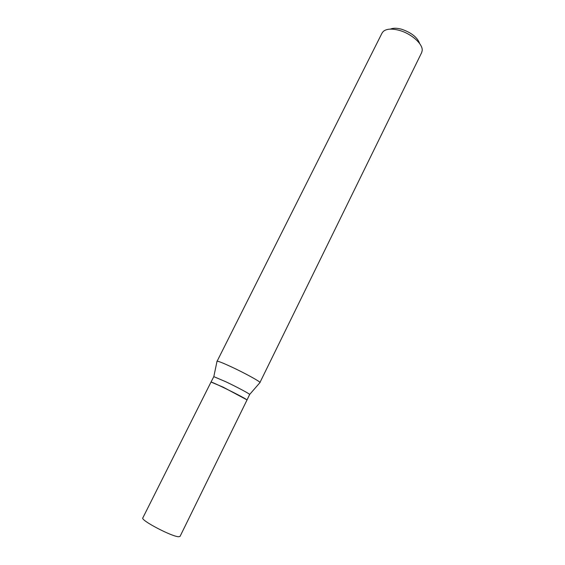 <?xml version="1.0" encoding="UTF-8"?>
<svg xmlns="http://www.w3.org/2000/svg" width="565" height="565" viewBox="0 0 565 565"><rect width="100%" height="100%" fill="white"/><g stroke="black" fill="none" stroke-linecap="round" stroke-linejoin="round"><path stroke-width="0.85" d="M178.71 536.736L180.051 536.397L247.004 400.006L246.192 399.335C241.319 396.03 210.222 380.838 210.985 382.124L142.818 517.914C140.254 520.118 171.972 536.785 178.71 536.736M211.183 382.11L223.224 387.187L246.891 399.836M390.38 29.112C393.226 27.904 397.047 27.968 401.835 29.309C411.532 32.685 417.493 37.481 419.724 43.682M216.988 361.459L382.081 33.003L383.36 31.365C386.665 28.723 392.061 28.412 399.54 30.439C411.588 33.78 423.072 44.162 422.182 50.631L421.645 52.644L259.836 382.724M216.939 361.254L217.045 361.183C218.33 361.134 223.21 363.076 231.685 367.01C244.779 373.105 259.935 381.424 260.02 382.512L260.027 382.639M211.077 381.947L213.81 376.643L225.908 381.792C236.742 386.933 249.433 393.699 249.666 394.441L247.089 399.829M213.81 376.643L217.045 361.183M249.666 394.441L260.02 382.512"/></g></svg>

